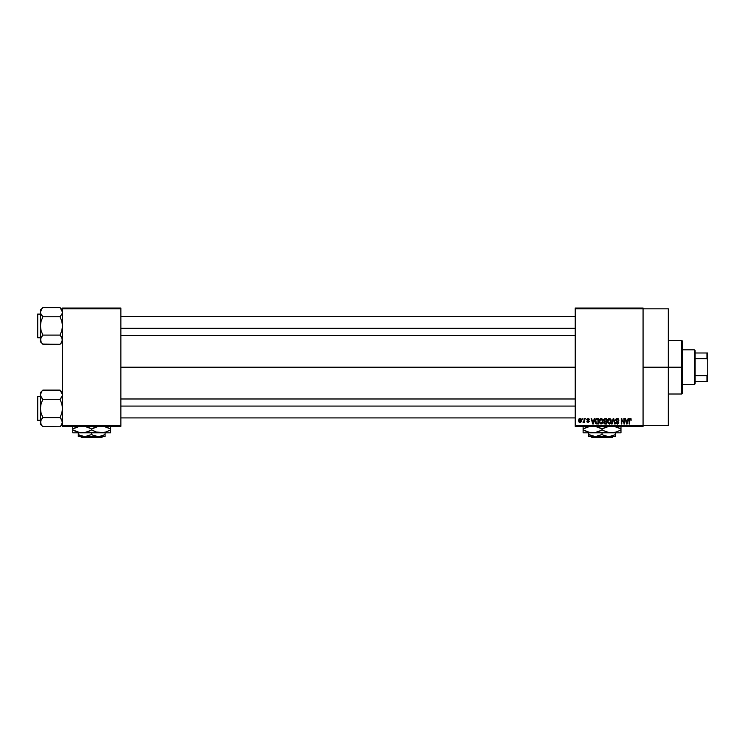 <?xml version="1.0" encoding="UTF-8"?>
<svg xmlns="http://www.w3.org/2000/svg" width="745" height="745" viewBox="0 0 745 745"><rect width="100%" height="100%" fill="white"/><g stroke="black" fill="none" stroke-linecap="round" stroke-linejoin="round"><path stroke-width="1.12" d="M643.065 367.192L668.312 367.192L668.312 308.821L668.312 367.192L643.065 367.192M120.867 367.192L575.224 367.192L120.867 367.192M575.224 308.03L643.065 308.03L575.224 308.03L575.224 308.821L643.065 308.821L643.065 425.563L575.224 425.563L575.224 308.03M643.065 308.821L575.224 308.821L575.224 426.354L575.224 425.563L643.065 425.563L643.065 426.354L575.224 426.354L643.065 426.354L643.065 308.03L643.065 308.821L668.312 308.821M582.115 418.466L582.618 419.258L582.115 418.466M585.551 418.466L586.054 419.258L585.551 418.466M594.277 418.466L593.849 420.115L592.107 420.115L591.148 418.466L592.75 423.989L593.281 423.989L594.808 418.466L593.849 420.115L592.107 420.115L591.148 418.466L592.75 423.989L593.281 423.989L594.808 418.466L593.281 423.989L592.75 423.989L591.148 418.466L591.67 418.466M599.613 419.351L601.113 418.392L599.678 419.239L599.176 421.223L601.113 424.054L603.05 421.149L602.556 419.258L600.684 418.448L599.38 419.854L599.418 422.694L600.991 424.054L602.658 423.039L602.64 419.398M607.855 419.351L609.363 418.392L607.92 419.239L607.426 421.223L609.363 424.054L611.3 421.149L610.807 419.258L608.935 418.448L607.622 419.854L607.659 422.694L609.242 424.054L610.909 423.039L610.891 419.398M617.232 418.392L616.096 418.839L615.677 419.994L616.096 421.083L618.173 422.089L617.493 423.402L615.817 422.406L616.208 423.579L617.475 424.054L618.546 423.393L618.676 422.005L616.404 420.59L616.208 419.696L617.437 419.062L618.397 420.329L618.732 419.379L617.232 418.392L615.677 419.994L616.432 421.307L618.099 421.968L617.316 423.411L615.817 422.406L617.326 424.054L618.76 422.545L616.171 419.984L617.195 419.035L618.899 420.255L617.232 418.392M628.128 418.466L627.69 420.115L625.958 420.115L624.999 418.466L626.601 423.989L627.122 423.989L628.65 418.466L627.69 420.115L625.958 420.115L624.999 418.466L626.601 423.989L627.122 423.989L628.65 418.466L627.122 423.989L626.601 423.989L624.999 418.466L625.521 418.466M630.289 418.392L631.08 418.783L630.14 418.401L629.329 419.035L629.153 423.989L629.655 423.989L629.804 419.286L630.531 419.109L631.378 420.115L630.289 418.392L629.153 420.236L629.153 423.989L629.655 423.989L629.73 419.454L630.27 419.035L630.866 420.003M623.919 418.466L623.919 422.881L621.265 418.466L621.265 423.989L621.768 423.989L621.768 419.556L624.422 423.989L624.422 418.466L623.919 418.466L624.422 418.466L623.919 418.466L623.919 422.881L621.265 418.466L621.265 423.989L621.768 423.989L621.768 419.556L624.422 423.989L624.422 418.466L624.422 423.989L623.882 423.989M613.21 418.466L611.636 423.989L612.157 423.989L613.489 419.109L614.672 423.989L615.193 423.989L613.703 418.466L611.636 423.989L612.157 423.989L613.489 419.109L614.672 423.989L615.193 423.989L613.703 418.466L615.193 423.989L614.672 423.989L613.489 419.109L612.157 423.989L611.636 423.989L613.21 418.466M605.154 418.466L603.711 419.454L604.307 421.437L603.86 423.141L604.605 423.914L606.709 423.989L606.709 418.466L605.154 418.466L606.709 418.466L605.154 418.466L603.627 420.087L604.307 421.437L603.767 422.601L605.145 423.989L606.709 423.989L606.709 418.466L606.709 423.989L605.145 423.989M595.479 419.351L596.987 418.466L595.255 419.901L595.665 423.43L598.458 423.989L598.458 418.466L596.987 418.466C595.59 418.755 594.957 419.686 595.087 421.26L596.261 423.886L598.458 423.989L598.458 418.466L598.458 423.989M588.056 418.392L586.846 419.808L588.671 421.307L588.178 421.977L586.92 421.409L588.075 422.555L589.193 421.167L587.358 419.463L588.103 418.969L589.286 419.686L589.081 418.969L588.056 418.392L586.846 419.686L588.708 421.493L588.066 421.977L586.92 421.409L588.075 422.555L589.211 421.409L587.349 419.593L588.019 418.969L589.286 419.686L588.187 418.401M584.117 418.466L583.996 421.465L583.046 422.341L584.117 421.838L584.62 422.48L584.62 418.466L584.117 418.466L584.62 418.466L584.117 418.466L584.024 421.363L583.046 422.341L584.117 421.838L584.62 422.48L584.62 418.466L584.62 422.48L584.117 422.48M579.992 418.392L579.061 418.83L578.595 420.515L578.977 421.996L579.992 422.555L581.119 421.838L581.398 420.469L581.119 419.109L579.992 418.392L578.595 420.515L579.992 422.555L581.398 420.469L579.992 418.392M62.496 426.354L120.867 426.354L120.867 425.563L62.496 425.563L62.496 308.821L120.867 308.821L120.867 425.563L120.867 308.03L62.496 308.03L120.867 308.03L120.867 308.821L62.496 308.821L62.496 308.03L62.496 425.563L120.867 425.563L120.867 426.354L62.496 426.354L62.496 425.563L62.496 426.354M668.312 425.563L668.312 367.192L668.312 425.563L643.065 425.563M630.875 420.189L630.27 419.035L629.73 419.454L629.655 420.199L630.27 419.035L629.73 419.454L630.27 419.035L630.875 420.189M629.655 423.989L629.153 423.989L629.153 420.236M629.488 418.764L630.14 418.401M626.62 422.555L626.126 420.757L627.523 420.757L626.983 422.629M621.768 423.989L621.265 423.989L621.265 418.466L621.805 418.466M617.586 418.42L618.229 418.699M618.899 420.255L618.313 419.845M617.093 419.044L616.199 420.199M616.18 419.882L617.251 420.972M618.732 422.834L618.546 423.393M618.667 423.141L618.378 423.626M615.826 422.564L616.339 422.545M616.702 423.235L617.316 423.411L616.32 422.341L617.316 423.411L618.099 421.968L616.432 421.307L615.677 419.835M617.316 423.411L618.099 421.968L615.687 420.199M618.248 422.657L616.432 421.307M618.257 422.527L617.307 421.596L618.257 422.527M615.91 419.09L616.581 418.504M611.012 419.659L611.179 420.152M607.436 420.962L607.529 420.199M610.807 419.258L609.363 418.392L610.807 419.258M610.006 418.522L609.363 418.392M609.047 423.374L608.46 423.002M608.097 420.078L608.144 422.49L609.354 423.411L610.798 421.139L609.354 423.411L608.144 422.49L607.929 421.232L609.363 419.035L610.062 419.267M610.23 419.416L609.363 419.035L610.742 421.894L609.447 423.411M607.929 421.232L608.209 419.808M610.5 419.77L610.779 420.785M604.307 421.437L603.767 422.601L604.307 421.437L603.627 419.929M605.145 419.109L606.207 419.109L604.623 419.184L604.13 420.078L605.005 421.037L606.207 421.046L605.219 421.046M605.033 423.337L604.269 422.508L604.735 421.745L604.269 422.611L604.921 423.318M604.269 422.508L604.735 421.745L604.269 422.508L604.735 421.745L606.207 421.689L606.207 423.337L604.269 422.508L604.735 421.745L604.279 422.387M606.207 419.109L606.207 421.046L606.207 419.109M604.595 420.953L604.139 420.292M604.558 419.212L604.13 420.078M605.266 421.689L606.207 421.689L606.207 423.337L605.331 423.337M602.77 419.659L602.938 420.152M599.185 420.962L599.287 420.199M602.556 419.258L601.113 418.392L602.556 419.258M601.755 418.522L601.113 418.392M601.113 423.411L599.893 422.49L601.113 423.411L602.547 421.139L601.113 423.411L600.209 423.002M599.846 420.078L599.893 422.49L599.678 421.232L601.122 419.035L602.547 421.139L602.286 422.611L601.206 423.411M599.678 421.232L599.958 419.808M602.388 420.078L602.537 420.785M597.052 423.989L596.261 423.886L597.052 423.989M595.925 423.7L595.218 422.443M595.134 422.015L595.097 421.447M595.106 420.823L595.199 420.124M595.721 422.359L595.628 421.884M596.764 419.128L595.795 419.919L595.59 421.26L595.795 419.919L597.956 419.109L597.956 423.337L596.354 423.235L595.721 420.143M596.354 423.235L597.956 423.337L597.956 419.109L595.795 419.919L596.652 419.146M595.6 420.925L595.618 421.819M596.112 419.398L595.795 419.919M592.973 423.411L592.275 420.757L593.672 420.757L592.899 423.086M589.286 419.686L588.755 419.603M588.783 419.752L588.019 418.969L588.783 419.752L588.019 418.969L587.349 419.593L589.211 421.521M588.457 419.09L587.349 419.593L587.973 420.18L587.479 419.957M588.019 418.969L587.349 419.593L588.019 418.969M589.211 421.409L588.075 422.555L586.92 421.409L588.066 421.977L588.708 421.493L586.846 419.565M588.075 422.555L586.92 421.409M587.107 422.061L586.939 421.558M587.423 421.335L588.066 421.977L588.587 421.186M588.708 421.493L588.066 421.977L588.708 421.549M583.521 422.555L583.046 422.341L584.117 421.838L583.521 422.555L584.117 421.838L583.521 422.555L584.117 421.838L583.521 422.555L584.117 421.838L583.521 422.555L583.186 421.763L584.117 420.543M581.1 421.884L580.662 422.359M579.48 422.434L578.977 421.996M580.895 420.478L580.01 421.977L580.886 420.227L579.982 418.969L579.107 420.236L580.01 421.977M580.858 420.953L580.448 421.81M580.728 419.519L580.886 420.227M626.545 422.275L626.126 420.757L627.523 420.757L627.057 422.368M592.694 422.275L592.275 420.757L593.672 420.757L593.141 422.629M681.722 367.192L681.722 394.012L681.722 367.192L668.312 367.192L681.722 367.192L681.722 340.372L681.722 367.192L682.504 367.192L681.722 367.192M682.504 393.22L682.504 367.192L682.504 393.22L681.722 394.012L668.312 394.012M682.504 341.163L682.504 367.192L682.504 341.163L681.722 340.372L668.312 340.372M62.31 340.893L61.025 343.175L62.496 339.683L61.807 337.327L62.319 340.875M42.642 344.05L60.038 344.264L62.496 341.815L60.038 344.264L61.025 343.175L60.038 344.264L42.865 344.264L41.096 342.057L40.584 338.5L42.865 335.101L41.087 330.65L40.407 325.938L41.096 321.216L42.865 316.774L41.096 314.558L40.407 312.183L41.096 314.548L40.407 312.183L41.869 308.7L40.407 312.183L40.407 339.683L41.105 342.076M42.865 307.601L41.869 308.691L42.865 307.601L41.869 308.691L42.865 307.601L60.038 307.601L42.865 307.601L40.407 310.06L42.865 307.601M37.725 337.764A0.475 0.475 0 0 1 37.25 337.299L37.25 314.576A0.475 0.475 0 0 1 37.725 314.101L40.407 314.101L37.725 314.101L37.725 337.764L40.407 337.764L37.725 337.764L37.725 314.101A0.475 0.475 0 0 0 37.25 314.576L37.25 337.299A0.475 0.475 0 0 0 37.725 337.764M60.252 307.825L62.496 312.183L62.319 311L62.319 313.375L60.038 316.774L61.025 315.675L60.038 316.774L42.865 316.774L60.038 316.774L61.807 321.225L62.496 325.938L61.807 330.659L60.038 335.101L42.865 335.101L60.038 335.101L61.798 337.317L62.496 339.683L61.807 337.327M61.09 336.274L60.038 335.101L61.807 330.659L62.496 325.938L61.807 321.225L60.038 316.774L62.31 313.394L61.798 314.558L62.496 312.183L61.788 309.799M42.865 335.101L40.584 338.491L42.865 335.101L41.087 330.65L40.407 325.938L40.407 341.815L41.096 337.327M60.038 344.264L61.798 342.057L60.038 344.264M40.407 310.06L40.407 325.938L41.096 321.216L42.865 316.774L40.584 313.394L40.407 310.06M40.407 339.618L40.407 341.815L41.888 343.194M41.869 343.175L40.584 340.893M41.813 315.601L42.865 316.774M41.869 336.191L40.584 338.481M60.038 335.101L62.31 338.481M62.496 310.06L60.038 307.601L62.31 310.982M120.867 328.303L575.224 328.303L120.867 328.303M575.224 406.072L120.867 406.072L575.224 406.072M694.34 349.833L695.132 350.625L695.132 352.99L695.132 350.625L694.34 349.833L682.504 349.833L694.34 349.833L694.34 384.541L682.504 384.541L694.34 384.541L694.34 349.833M695.132 383.759L694.34 384.541L695.132 383.759L695.132 381.393L695.132 383.759M695.132 358.662L695.132 375.722L695.132 352.99L695.132 358.662L706.958 358.662L707.75 360.31L707.75 374.065L706.958 375.722L695.132 375.722L695.132 381.393L695.132 375.722L706.958 375.722L706.958 381.393L707.75 381.393L707.75 374.065L707.75 381.393L706.958 381.393L706.958 375.722L707.75 374.065L707.75 352.99L695.132 352.99L706.958 352.99L706.958 358.662L706.958 352.99L707.75 352.99L707.75 360.31L706.958 358.662L695.132 358.662M695.132 381.393L706.958 381.393L695.132 381.393M37.25 314.79L37.25 315.684M37.25 336.191L37.25 337.075M60.038 316.774L61.025 315.675M62.31 313.394L61.807 314.548M40.584 313.394L41.096 314.548M62.31 423.402L61.025 425.684L62.496 422.192L61.807 419.835L62.319 423.383M42.642 426.559L60.038 426.783L62.496 424.324L60.038 426.783L61.025 425.684L60.038 426.783L42.865 426.783L41.096 424.566L40.584 421.009L42.865 417.61L41.087 413.158L40.407 408.446L41.096 403.725L42.865 399.283L41.096 397.066L40.407 394.701L41.096 397.057L40.407 394.701L41.869 391.209L40.407 394.701L40.407 422.192L41.105 424.585M42.865 390.11L41.869 391.209L42.865 390.11L41.869 391.209L42.865 390.11L60.038 390.11L42.865 390.11L40.407 392.568L42.865 390.11M37.725 420.282A0.475 0.475 0 0 1 37.25 419.808L37.25 397.085A0.475 0.475 0 0 1 37.725 396.61L40.407 396.61L37.725 396.61L37.725 420.282L40.407 420.282L37.725 420.282L37.725 396.61A0.475 0.475 0 0 0 37.25 397.085L37.25 419.808A0.475 0.475 0 0 0 37.725 420.282M60.252 390.333L62.496 394.701L62.319 393.509L62.319 395.884L60.038 399.283L61.025 398.193L60.038 399.283L42.865 399.283L60.038 399.283L61.807 403.734L62.496 408.446L61.807 413.168L60.038 417.61L42.865 417.61L60.038 417.61L61.798 419.826L62.496 422.192L61.807 419.835M61.09 418.783L60.038 417.61L61.807 413.168L62.496 408.446L61.807 403.734L60.038 399.283L62.31 395.902L61.798 397.066L62.496 394.701L61.788 392.308M42.865 417.61L40.584 421L42.865 417.61L41.087 413.158L40.407 408.446L40.407 424.324L41.096 419.835M60.038 426.783L61.798 424.566L60.038 426.783M40.407 392.568L40.407 408.446L41.096 403.725L42.865 399.283L40.584 395.902L40.407 392.568M40.407 422.126L40.407 424.324L41.888 425.712M41.096 424.566L41.869 425.684M41.813 398.109L42.865 399.283M41.869 418.709L40.584 420.99M60.038 417.61L62.31 420.99M62.496 392.568L60.038 390.11L62.31 393.49M37.25 397.308L37.25 398.193M37.25 418.699L37.25 419.584M60.038 399.283L61.025 398.193M62.31 395.902L61.807 397.057M40.584 395.902L41.096 397.057M613.061 436.607L612.269 437.399L591.819 437.399L591.036 436.607L591.819 437.399L612.269 437.399L613.061 436.607M615.454 436.458L615.454 432.817L615.454 434.531L610.518 436.458L607.017 436.458L603.646 435.369L602.044 434.531L602.044 432.817L602.044 434.531L595.339 436.607L588.634 434.531L588.634 432.817L588.634 436.458L588.634 434.531L591.875 436.021L590.142 435.322M602.044 434.531L603.646 435.369L602.044 434.531L595.339 436.607L588.634 436.607L588.634 436.03L588.634 436.607L595.339 436.607L590.236 435.369M613.861 435.369L608.749 436.607L603.646 435.369M620.976 432.603L620.976 428.962L613.964 426.252L618.722 427.788L620.976 428.962L620.976 429.893L616.404 431.998L611.515 432.817L620.976 432.817L620.976 432.007L620.976 432.817L583.111 432.817L592.582 432.817L587.721 432.007L583.111 429.893L583.111 428.962L590.096 426.252L585.551 427.704M588.634 432.817L595.05 432.612L590.133 432.612L583.111 429.893L583.111 432.817M609.028 432.603L611.515 432.817L606.654 432.007L602.044 429.893L602.044 428.962L609.028 426.252L603.022 428.422M599.79 427.788L595.032 426.252L602.044 428.962L602.044 429.893L599.79 431.076L595.069 432.603L601.066 430.433M583.111 426.252L583.111 429.893L585.374 431.076L583.111 429.893L583.111 431.066M588.755 432.314L590.115 432.612M602.044 429.893L606.635 431.998L602.044 429.893L599.79 431.076M588.764 432.314L613.982 432.612L609.065 432.612L603.515 430.685M615.258 432.333L611.515 432.817M619.998 430.433L615.417 432.296M620.976 427.788L620.976 428.962L616.394 426.857L620.976 428.962L620.976 426.252M620.976 429.893L620.976 431.066L620.976 429.893M620.976 432.007L620.976 431.076M600.582 428.17L599.8 427.788M584.089 428.422L583.111 428.962L583.111 427.788L583.111 428.962L585.542 427.714M583.111 426.857L583.111 427.788M602.044 428.962L604.307 427.788M588.634 434.531L588.634 436.03M595.339 436.607L615.454 436.607L595.339 436.607M615.454 436.03L615.454 435.369M591.819 437.399L591.036 436.607L591.819 437.399M102.698 436.607L101.907 437.399L81.456 437.399L80.665 436.607L81.456 437.399L101.907 437.399L102.698 436.607M105.092 436.458L105.092 432.817L105.092 434.531L100.147 436.458L96.645 436.458L93.283 435.369L91.682 434.531L91.682 432.817L91.682 434.531L84.977 436.607L81.531 436.03L78.272 434.531L78.272 432.817L78.272 436.458L78.272 434.531L79.771 435.322M91.682 434.531L93.274 435.369L91.682 434.531L84.977 436.607L78.272 436.607L78.272 436.03L78.272 436.607L84.977 436.607L79.873 435.369M103.49 435.369L98.387 436.607L93.283 435.369M110.614 432.603L110.614 428.962L103.592 426.252L110.614 428.962L110.614 429.893L106.032 431.998L101.143 432.817L110.614 432.817L110.614 432.007L110.614 432.817L72.749 432.817L82.211 432.817L77.35 432.007L72.749 429.893L72.749 428.962L79.724 426.252L75.189 427.704M78.272 432.817L84.679 432.612L79.762 432.612L72.749 429.893L72.749 432.817M98.657 432.603L101.143 432.817L96.282 432.007L91.682 429.893L91.682 428.962L98.657 426.252L92.659 428.422M90.21 428.17L84.66 426.252L91.682 428.962L91.682 429.893L89.428 431.076L84.697 432.603L90.704 430.433M72.749 426.252L72.749 429.893L75.003 431.076L72.749 429.893L72.749 431.066M78.383 432.314L79.743 432.612M97.399 426.522L96.263 426.857M93.144 430.685L96.263 431.998M78.393 432.314L101.143 432.817L103.611 432.612L96.282 432.007M104.896 432.333L101.143 432.817M109.636 430.433L105.054 432.296M110.614 427.788L110.614 428.962L106.023 426.857L110.614 428.962L110.614 426.252M110.614 429.893L110.614 431.066L110.614 429.893M91.682 429.893L89.428 431.076M110.614 432.007L110.614 431.076M97.241 426.568L96.282 426.848M73.727 428.422L72.749 428.962L72.749 427.788L72.749 428.962L75.171 427.714M72.749 426.857L72.749 427.788M91.682 428.962L93.935 427.788M78.272 434.531L78.272 436.03M84.977 436.607L105.092 436.607L84.977 436.607M105.092 436.03L105.092 435.369M81.456 437.399L80.665 436.607L81.456 437.399M120.867 316.467L575.224 316.467M120.867 335.399L575.224 335.399M575.224 417.917L120.867 417.917M575.224 398.985L120.867 398.985"/></g></svg>
